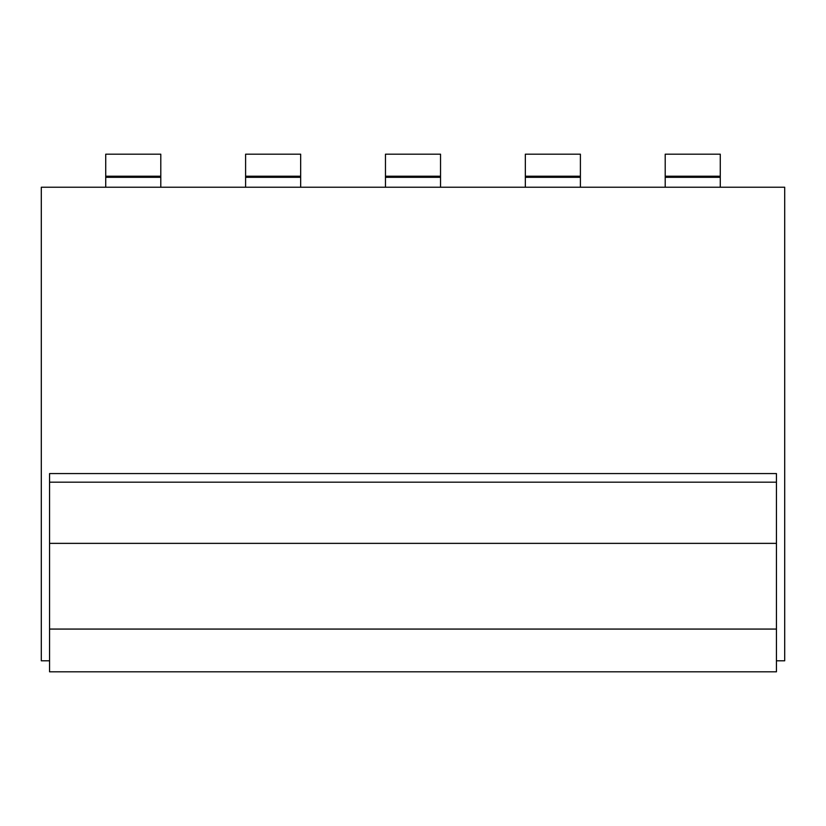 <?xml version="1.0" encoding="UTF-8"?>
<svg xmlns="http://www.w3.org/2000/svg" width="826" height="826" viewBox="0 0 826 826"><rect width="100%" height="100%" fill="white"/><g stroke="black" fill="none" stroke-linecap="round" stroke-linejoin="round"><path stroke-width="1.24" d="M776.44 660.8L784.7 660.8L784.7 187.223L41.3 187.223L41.3 660.8L49.56 660.8M105.728 187.223L105.728 154.183L160.791 154.183L160.791 187.223M105.728 176.217L160.791 176.217M776.44 482.178L776.44 671.817L49.56 671.817L49.56 473.577L776.44 473.577L776.44 482.178L49.56 482.178M245.601 187.223L245.601 154.183L300.664 154.183L300.664 187.223M245.601 176.217L300.664 176.217M385.463 187.223L385.463 154.183L440.537 154.183L440.537 187.223M385.463 176.217L440.537 176.217M525.336 187.223L525.336 154.183L580.399 154.183L580.399 187.223M525.336 176.217L580.399 176.217M665.209 187.223L665.209 154.183L720.272 154.183L720.272 187.223M665.209 176.217L720.272 176.217M105.728 177.311L160.791 177.311M776.44 629.071L49.56 629.071M776.44 543.363L49.56 543.363M245.601 177.311L300.664 177.311M385.463 177.311L440.537 177.311M525.336 177.311L580.399 177.311M665.209 177.311L720.272 177.311"/></g></svg>
